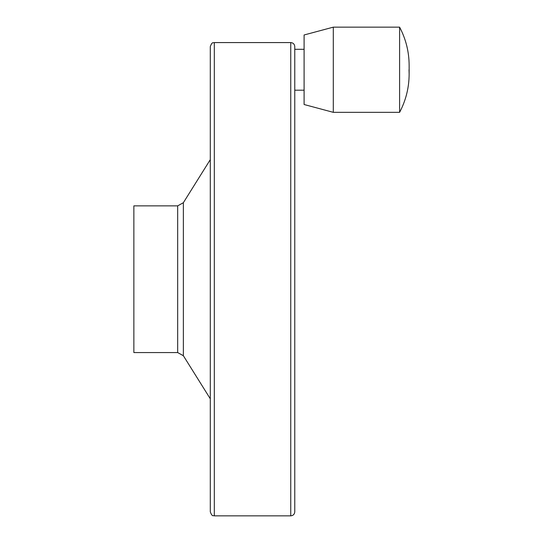 <?xml version="1.0" encoding="UTF-8"?>
<svg xmlns="http://www.w3.org/2000/svg" width="543" height="543" viewBox="0 0 543 543"><rect width="100%" height="100%" fill="white"/><g stroke="black" fill="none" stroke-linecap="round" stroke-linejoin="round"><path stroke-width="0.81" d="M409.137 65.377C409.083 51.843 405.906 39.096 399.6 27.15L399.6 112.34C405.906 100.394 409.083 87.647 409.137 74.113L409.137 65.384M399.6 27.15L333.3 27.15L333.3 112.34L399.6 112.34M133.863 205.858L133.863 352.57L177.676 352.57L177.676 205.858L133.863 205.858M210.297 92.867L210.297 465.568M210.297 46.603L210.297 511.825C212.354 517.438 213.284 515.103 214.315 515.85L214.315 42.578C213.284 43.325 212.354 40.99 210.297 46.603M290.749 515.85L290.749 42.578C293.193 42.816 294.537 44.159 294.774 46.603L294.774 511.825C294.537 514.269 293.193 515.612 290.749 515.85L214.315 515.85M294.774 69.742L294.774 49.298L304.1 49.298M333.3 27.15L304.1 34.976L304.1 104.514L333.3 112.34M177.676 205.858L183.364 202.709L183.364 355.719L177.676 352.57M409.022 69.742L409.137 74.113M183.364 355.719L210.297 398.8M183.364 202.709L210.297 159.628M290.749 42.578L214.315 42.578M304.1 90.192L294.774 90.192"/></g></svg>
